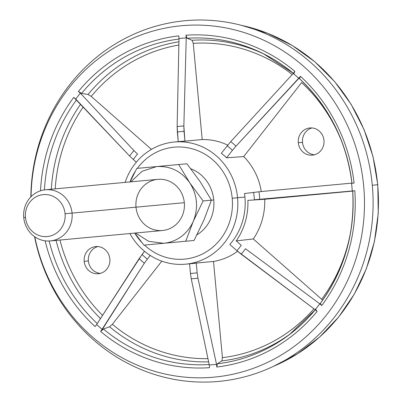 <?xml version="1.0" encoding="UTF-8"?>
<svg xmlns="http://www.w3.org/2000/svg" width="402" height="402" viewBox="0 0 402 402"><rect width="100%" height="100%" fill="white"/><g stroke="black" fill="none" stroke-linecap="round" stroke-linejoin="round"><path stroke-width="0.6" d="M372.292 185.252A181.131 171.056 84.7 0 1 228.07 380.262A181.131 171.056 84.7 0 1 34.522 236.622A181.131 171.056 84.7 0 0 228.07 380.262A181.131 171.056 84.7 0 0 372.292 185.252L377.654 184.754A178.609 168.674 84.7 0 1 273.521 366.302A178.609 168.674 -95.3 0 0 377.654 184.754L372.292 185.252A181.131 171.056 84.7 0 0 194.658 20.1A181.131 171.056 84.7 0 0 30.838 196.89A181.131 171.056 84.7 0 1 194.658 20.1A181.131 171.056 84.7 0 1 372.292 185.252M34.783 236.803A176.453 166.639 -95.3 0 0 223.527 375.976A176.453 166.639 -95.3 0 0 363.689 186.051A176.453 166.639 -95.3 0 0 190.98 25.15A176.453 166.639 -95.3 0 0 31.06 196.663A176.453 166.639 84.7 0 1 190.98 25.15A176.453 166.639 84.7 0 1 363.689 186.051A176.453 166.639 84.7 0 1 223.527 375.976A176.453 166.639 84.7 0 1 34.783 236.803M294.862 71.375A166.669 157.398 -95.3 0 0 185.985 35.195L186.237 37.878A163.976 154.855 -95.3 0 0 179.001 38.552L178.754 35.868A166.669 157.398 -95.3 0 0 78.39 91.46L80.36 93.189A163.976 154.855 -95.3 0 0 75.747 99.078L73.782 97.349A166.669 157.398 -95.3 0 0 40.507 190.804A166.669 157.398 84.7 0 1 73.782 97.349L129.62 156.051L136.293 162.207L129.62 156.051A76.48 72.224 84.7 0 1 133.906 150.574L137.534 154.077A71.089 67.134 -95.3 0 0 133.258 159.539A71.089 67.134 -95.3 0 1 137.534 154.077L133.906 150.574A76.48 72.224 -95.3 0 0 129.62 156.051L75.747 99.078A163.976 154.855 84.7 0 1 80.36 93.189L133.906 150.574L80.36 93.189L78.39 91.46A166.669 157.398 84.7 0 1 178.754 35.868L179.001 38.552L177.131 126.63L177.332 132.032L178.227 141.65L177.131 126.63L179.001 38.552A163.976 154.855 84.7 0 1 186.237 37.878L183.855 126.007A76.48 72.224 -95.3 0 0 177.131 126.63A76.48 72.224 84.7 0 1 183.855 126.007L184.041 131.409A71.089 67.134 -95.3 0 0 177.332 132.032A71.089 67.134 -95.3 0 1 184.041 131.409L184.94 141.132L202.191 139.559A61.34 57.928 84.7 0 1 227.703 145.142A61.34 57.928 -95.3 0 0 202.191 139.559L193.267 43.351L192.086 40.285A161.046 152.087 84.7 0 1 265.255 54.662A161.046 152.087 -95.3 0 0 192.086 40.285L187.171 38.265L185.985 35.195A166.669 157.398 84.7 0 1 294.862 71.375L293.817 73.702L294.862 71.375L293.244 73.44L294.862 71.375M95.043 326.565A166.669 157.398 84.7 0 1 45.145 240.828A166.669 157.398 -95.3 0 0 95.043 326.565L96.661 324.504A163.976 154.855 -95.3 0 0 102.279 329.444L100.661 331.509A166.669 157.398 -95.3 0 0 209.537 367.689L209.286 365.006A163.976 154.855 -95.3 0 0 216.522 364.338L216.768 367.021A166.669 157.398 -95.3 0 0 317.128 311.429L315.163 309.696A163.976 154.855 -95.3 0 0 319.776 303.806L321.741 305.535A166.669 157.398 -95.3 0 0 354.8 190.739L352.263 190.975A163.976 154.855 -95.3 0 0 351.554 183.312L354.087 183.076A166.669 157.398 -95.3 0 0 300.48 76.32L298.862 78.385A163.976 154.855 -95.3 0 0 293.244 73.44L230.748 141.594L221.356 153.232A61.34 57.928 84.7 0 1 226.567 157.815L243.702 156.564A61.34 57.928 84.7 0 1 261.255 191.523L244.496 193.528A61.34 57.928 84.7 0 1 244.924 197.065L237.562 197.749A61.34 57.928 -95.3 0 0 174.217 142.022A61.34 57.928 -95.3 0 0 125.133 182.377A61.34 57.928 84.7 0 1 186.714 142.298A61.34 57.928 84.7 0 1 237.562 197.749L244.924 197.065A61.34 57.928 84.7 0 1 229.823 244.486L236.954 250.758L229.823 244.486A61.34 57.928 84.7 0 0 244.924 197.065A61.34 57.928 84.7 0 0 244.496 193.528L261.255 191.523L351.921 183.111L261.255 191.523A61.34 57.928 -95.3 0 0 243.702 156.564L301.636 82.576A157.88 149.102 84.7 0 1 343.358 145.916A157.88 149.102 84.7 0 0 301.636 82.576L243.702 156.564L226.567 157.815L232.421 150.338L226.567 157.815A61.34 57.928 84.7 0 0 221.356 153.232L230.748 141.594A76.48 72.224 84.7 0 1 235.969 146.182L232.421 150.338A71.089 67.134 -95.3 0 0 227.21 145.76A71.089 67.134 -95.3 0 1 232.421 150.338L235.969 146.182A76.48 72.224 -95.3 0 0 230.748 141.594L293.244 73.44A163.976 154.855 84.7 0 1 298.862 78.385L235.969 146.182L300.48 76.32A166.669 157.398 84.7 0 1 354.087 183.076L351.554 183.312A163.976 154.855 84.7 0 1 352.263 190.975L259.717 199.286A76.48 72.224 -95.3 0 0 259.059 192.166A76.48 72.224 84.7 0 1 259.717 199.286L254.335 199.774A71.089 67.134 -95.3 0 0 253.677 192.674A71.089 67.134 -95.3 0 1 254.335 199.774L354.8 190.739A166.669 157.398 84.7 0 1 321.741 305.535L320.314 303.404A163.503 154.413 -95.3 0 0 352.695 190.955L354.8 190.739M293.344 73.31A163.503 154.413 -95.3 0 0 263.456 53.747A163.503 154.413 -95.3 0 0 187.171 38.265L192.086 40.285L193.267 43.351A157.88 149.102 84.7 0 1 292.234 74.546A157.88 149.102 84.7 0 0 193.267 43.351L202.191 139.559L184.94 141.132L183.855 126.007L186.237 37.878L185.985 35.195L187.171 38.265A163.503 154.413 -95.3 0 1 263.456 53.747L293.344 73.315M174.217 142.022L181.578 141.338A61.34 57.928 84.7 0 1 184.94 141.132A61.34 57.928 84.7 0 0 178.237 141.755L194.643 140.263M91.224 96.395A157.88 149.102 84.7 0 1 178.865 45.044A157.88 149.102 84.7 0 0 91.224 96.395L88.033 94.46L91.224 96.395L151.438 149.368L91.224 96.395M178.935 41.768A161.046 152.087 -95.3 0 0 88.033 94.46A161.046 152.087 84.7 0 1 178.935 41.768M178.99 39.049A163.503 154.413 -95.3 0 0 81.586 93.395L88.033 94.46L81.586 93.395L78.39 91.46L81.586 93.395A163.503 154.413 -95.3 0 1 178.99 39.049M352.654 190.955L352.654 190.955C355.107 232.879 344.313 270.375 320.273 303.445L321.741 305.535L319.776 303.806A163.976 154.855 84.7 0 1 315.163 309.696L317.128 311.429L315.676 309.334L317.128 311.429A166.669 157.398 84.7 0 1 216.768 367.021L217.366 363.785L221.824 360.895A161.046 152.087 -95.3 0 0 291.103 333.303A161.046 152.087 84.7 0 1 221.824 360.895L222.427 357.664A157.88 149.102 84.7 0 0 313.962 308.796A157.88 149.102 84.7 0 1 222.427 357.664L213.497 261.456L222.427 357.664L221.824 360.895L217.366 363.785L216.768 367.021L216.522 364.338L197.965 278.149L197.156 272.802L196.256 263.084L213.497 261.456A61.34 57.928 -95.3 0 0 237.547 251.275A61.34 57.928 84.7 0 1 213.497 261.456L196.256 263.084A61.34 57.928 84.7 0 1 192.91 263.496L185.548 264.179A61.34 57.928 -95.3 0 0 237.562 197.749A61.34 57.928 84.7 0 1 197.784 261.612A61.34 57.928 84.7 0 1 129.881 233.542A61.34 57.928 -95.3 0 0 185.548 264.179M292.706 332.102L289.505 334.534A163.503 154.413 -95.3 0 1 217.366 363.785A163.503 154.413 -95.3 0 0 289.505 334.534A163.503 154.413 -95.3 0 0 315.284 309.806M315.163 309.696L236.954 250.758A71.089 67.134 -95.3 0 0 241.23 245.295L236.215 240.883A64.23 60.657 -95.3 0 0 247.878 200.377L264.722 199.261L352.665 191.106L264.722 199.261A64.23 60.657 84.7 0 1 253.29 238.964L322.685 300.128L253.29 238.964L236.215 240.883L253.29 238.964A64.23 60.657 -95.3 0 0 264.722 199.261L247.878 200.377A64.23 60.657 -95.3 0 1 236.215 240.883L241.23 245.295A71.089 67.134 -95.3 0 1 236.954 250.758L241.195 254.205A76.48 72.224 -95.3 0 0 245.481 248.732A76.48 72.224 84.7 0 1 241.195 254.205L315.163 309.696M323.967 140.363A13.648 12.889 -95.3 0 0 309.872 127.962A13.648 12.889 -95.3 0 0 298.299 142.745A13.648 12.889 -95.3 0 0 312.394 155.147A13.648 12.889 -95.3 0 0 323.967 140.363A13.648 12.889 -95.3 0 0 309.872 127.962A13.648 12.889 -95.3 0 0 298.299 142.745L302.505 142.353A13.648 12.889 84.7 0 1 311.992 127.952A13.648 12.889 84.7 0 0 302.505 142.353L298.299 142.745A13.648 12.889 -95.3 0 0 312.394 155.147A13.648 12.889 -95.3 0 0 323.967 140.363M354.087 183.076L351.981 183.252A163.503 154.413 -95.3 0 0 299.465 78.676L299.42 78.641C329.132 106.731 346.64 141.599 351.941 183.257L351.941 183.257M299.465 78.676L300.48 76.32L299.465 78.676M314.48 154.765A13.648 12.889 84.7 0 1 302.505 142.353A13.648 12.889 84.7 0 0 314.48 154.765M319.776 303.806L245.481 248.732L319.776 303.806M351.092 229.24A157.88 149.102 84.7 0 1 321.731 299.173A157.88 149.102 84.7 0 0 351.092 229.24M95.068 326.535L96.661 324.504A163.976 154.855 84.7 0 0 102.279 329.444L144.353 263.189L100.661 331.509L103.445 329.022L100.661 331.509A166.669 157.398 84.7 0 0 209.537 367.689L209.286 365.006L191.246 278.772A76.48 72.224 -95.3 0 0 197.965 278.149L216.522 364.338A163.976 154.855 84.7 0 1 209.286 365.006L191.246 278.772L190.447 273.425A71.089 67.134 -95.3 0 0 197.156 272.802L197.965 278.149A76.48 72.224 84.7 0 1 191.246 278.772L190.447 273.425A71.089 67.134 -95.3 0 0 197.156 272.802L196.256 263.084A61.34 57.928 84.7 0 1 189.548 263.702L205.95 262.154M189.558 263.807L190.447 273.425L189.558 263.807M103.445 329.022A163.503 154.413 -95.3 0 0 209.186 364.519A163.503 154.413 -95.3 0 1 103.445 329.022L109.585 326.786L103.445 329.022M208.628 361.855A161.046 152.087 84.7 0 1 109.585 326.786A161.046 152.087 -95.3 0 0 208.628 361.855M161.81 261.149L112.364 324.298L109.585 326.786L112.364 324.298L161.81 261.149M144.353 263.189L150.157 255.401L144.353 263.189A76.48 72.224 84.7 0 1 139.132 258.597A76.48 72.224 -95.3 0 0 144.353 263.189M207.955 358.649A157.88 149.102 84.7 0 1 112.364 324.298A157.88 149.102 84.7 0 0 207.955 358.649M96.661 324.504L142.067 254.496A71.089 67.134 -95.3 0 0 147.278 259.079A71.089 67.134 -95.3 0 1 142.067 254.496L144.559 251.315L139.132 258.597L96.661 324.504M49.155 241.004A163.503 154.413 -95.3 0 0 97.269 323.56A163.503 154.413 -95.3 0 1 49.155 241.004M100.49 318.555A161.046 152.087 84.7 0 1 56.079 240.391A161.046 152.087 -95.3 0 0 100.49 318.555M102.555 315.354A157.88 149.102 84.7 0 1 59.963 240.029A157.88 149.102 84.7 0 0 102.555 315.354M109.846 258.968A13.648 12.889 -95.3 0 0 95.751 246.572A13.648 12.889 -95.3 0 0 84.174 261.35A13.648 12.889 -95.3 0 0 98.269 273.752A13.648 12.889 -95.3 0 0 109.846 258.968A13.648 12.889 -95.3 0 0 95.751 246.572A13.648 12.889 -95.3 0 0 84.174 261.35L88.38 260.958A13.648 12.889 84.7 0 1 97.872 246.557A13.648 12.889 84.7 0 0 88.38 260.958L84.174 261.35A13.648 12.889 -95.3 0 0 98.269 273.752A13.648 12.889 -95.3 0 0 109.846 258.968M100.359 273.37A13.648 12.889 84.7 0 1 88.38 260.958A13.648 12.889 84.7 0 0 100.359 273.37M76.516 99.892A163.503 154.413 -95.3 0 0 44.416 189.895A163.503 154.413 -95.3 0 1 76.516 99.892M51.33 189.226A161.046 152.087 84.7 0 1 80.611 104.224A161.046 152.087 -95.3 0 0 51.33 189.226M55.215 188.865A157.88 149.102 84.7 0 1 83.224 106.987A157.88 149.102 84.7 0 0 55.215 188.865M134.725 233.095A56.2 53.074 -95.3 0 0 141.805 242.451A56.2 53.074 84.7 0 1 134.725 233.095M144.439 245.079A56.2 53.074 -95.3 0 0 203.668 253.36A56.2 53.074 -95.3 0 0 232.205 198.246L237.562 197.749L232.205 198.246A56.2 53.074 84.7 0 1 203.668 253.36A56.2 53.074 84.7 0 1 144.439 245.079M129.982 181.93A56.2 53.074 84.7 0 1 135.218 171.428A56.2 53.074 -95.3 0 0 129.982 181.93M137.323 168.358A56.2 53.074 84.7 0 1 194.02 149.323A56.2 53.074 84.7 0 1 232.205 198.246A56.2 53.074 -95.3 0 0 194.02 149.323A56.2 53.074 -95.3 0 0 137.323 168.358M213.763 199.96A36.592 34.557 -95.3 0 0 190.865 168.79A36.592 34.557 84.7 0 1 213.763 199.96L211.392 200.176L213.763 199.96A36.592 34.557 84.7 0 1 196.97 234.818A36.592 34.557 -95.3 0 0 213.763 199.96M167.121 165.594L156.604 166.569L142.132 171.282L130.796 181.855L142.132 171.282L156.604 166.569L178.669 164.524L189.774 182.84C181.392 171.207 170.337 165.785 156.604 166.569L136.801 168.408L130.027 181.925L136.801 168.408L167.121 165.594M193.317 221.211C198.578 207.819 197.392 195.025 189.774 182.84C181.392 171.207 170.337 165.785 156.604 166.569L186.925 163.755L200.286 181.865L211.392 200.176L203.136 200.945L189.774 182.84L178.669 164.524L186.925 163.755L200.286 181.865L211.392 200.176L203.834 220.231L194.03 240.481L185.764 241.245L193.317 221.211C198.578 207.819 197.392 195.025 189.774 182.84L203.136 200.945L193.317 221.211L203.136 200.945L211.392 200.176L203.834 220.231L194.03 240.481L163.725 243.29A38.527 36.386 -95.3 0 0 193.317 221.206L185.764 241.245L163.725 243.29A38.527 36.386 -95.3 0 0 193.317 221.206M135.544 233.019L148.629 241.326L163.725 243.29L143.916 245.13L174.242 242.316L163.725 243.29L148.629 241.326L135.544 233.019M136.007 207.171A25.693 24.261 84.7 0 1 157.79 179.347A25.693 24.261 84.7 0 1 184.322 202.688A25.693 24.261 84.7 0 1 162.539 230.512A25.693 24.261 84.7 0 1 136.007 207.171M143.916 245.13L134.776 233.09L143.916 245.13M72.058 213.105A25.693 24.261 -95.3 0 0 45.526 189.764A25.693 24.261 -95.3 0 0 23.743 217.588A25.693 24.261 84.7 0 1 45.526 189.764A25.693 24.261 84.7 0 1 72.058 213.105L65.074 213.753A21.055 19.884 -95.3 0 0 43.326 194.623A21.055 19.884 -95.3 0 0 25.472 217.427L23.743 217.588L25.472 217.427A21.055 19.884 -95.3 0 0 47.215 236.557A21.055 19.884 -95.3 0 0 65.074 213.753L72.058 213.105A25.693 24.261 84.7 0 1 50.275 240.929A25.693 24.261 84.7 0 1 23.743 217.588A25.693 24.261 -95.3 0 0 50.275 240.929A25.693 24.261 -95.3 0 0 72.058 213.105L184.322 202.688L72.058 213.105M45.526 189.764L157.79 179.347A25.693 24.261 84.7 0 1 184.322 202.688A25.693 24.261 84.7 0 1 162.539 230.512L50.275 240.929M25.472 217.427A21.055 19.884 84.7 0 1 43.326 194.623A21.055 19.884 84.7 0 1 65.074 213.753A21.055 19.884 84.7 0 1 47.215 236.557A21.055 19.884 84.7 0 1 25.472 217.427M241.903 25.457A178.609 168.674 84.7 0 1 377.654 184.754A178.609 168.674 -95.3 0 0 241.903 25.457M273.45 366.338L297.596 353.725L319.479 337.183L338.549 317.143L354.318 294.113L366.378 268.692L374.423 241.517L378.257 213.296L377.779 184.744L372.996 156.589L364.036 129.555L351.127 104.324L334.595 81.556L314.866 61.818L292.435 45.627L267.878 33.396L241.828 25.442M289.505 334.534L315.279 309.801"/></g></svg>
